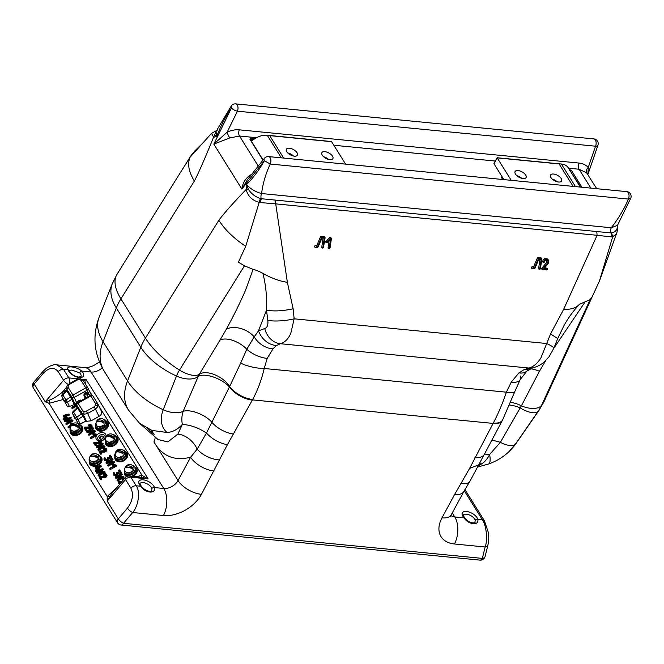 <?xml version="1.0" encoding="UTF-8"?>
<svg xmlns="http://www.w3.org/2000/svg" width="664" height="664" viewBox="0 0 664 664"><rect width="100%" height="100%" fill="white"/><g stroke="black" fill="none" stroke-linecap="round" stroke-linejoin="round"><path stroke-width="1" d="M141.357 486.38L141.357 486.38A1.926 0.921 136.1 0 0 140.768 486.239A8.673 4.241 -151.6 0 1 143.192 479.848A8.673 4.241 -151.6 0 1 154.413 487.567A1.926 1.527 165.3 0 0 151.865 488.596A6.748 3.303 28.4 0 0 143.133 482.595A6.748 3.303 28.4 0 0 139.905 483.633L141.357 486.38C146.611 492.456 152.645 491.8 151.658 490.281L151.865 488.596M69.073 370.363L71.861 370.08L79.605 372.811A6.748 3.303 -151.6 0 1 81 376.646A6.748 3.303 -151.6 0 1 81 376.654L78.734 377.052C74.459 376.413 71.264 374.313 69.147 370.753L69.147 370.753A1.926 1.527 165.3 0 0 68.085 369.765A8.673 4.241 28.4 0 0 79.306 377.484A8.673 4.241 28.4 0 0 81.73 371.101A1.926 0.921 136.1 0 0 79.63 372.77A1.926 0.921 136.1 0 0 79.605 372.811M563.653 309.349L550.556 333.959L557.719 338.54L564.367 324.804C568.517 317.998 570.102 315.043 578.701 305.025L579.34 304.311C576.36 307.938 571.131 309.615 563.653 309.349L597.085 235.297L275.726 203.865L287.363 282.324L293.131 308.777L294.152 318.811L290.757 333.469C288.068 339.229 284.599 342.649 280.341 343.72L276.365 345.604L273.004 348.816L267.21 358.352L264.206 368.487C261.566 379.825 257.732 390.15 252.685 399.462L227.378 444.747L201.441 494.34A19.264 9.42 -151.6 0 1 178.018 480.537A11.562 7.644 148 0 1 163.759 488.48A19.264 10.956 95.6 0 1 163.419 515.521L132.675 512.517C138.544 505.91 140.477 491.202 136.186 485.791L140.768 486.239C144.951 493.186 156.239 494.273 154.413 487.567L163.759 488.48L91.076 372.014L81.73 371.101C76.385 366.337 65.089 365.225 68.085 369.765L63.503 369.317L56.764 364.86C54.406 364.204 50.92 365.333 46.314 368.238L42.928 371.475A4.814 1.569 40.4 0 0 43.309 373.268C49.202 367.35 54.166 366.827 58.208 371.682A4.814 3.187 -32 0 1 63.503 369.317L68.857 377.899A4.814 3.187 148 0 0 63.57 380.264L45.243 401.82L49.07 403.33A4.814 1.884 93.1 0 0 49.584 400.06L45.243 401.82L34.146 384.041L43.309 373.268M62.989 393.802L62.25 392.333C57.129 396.325 52.904 398.898 49.584 400.06M85.507 384.738L86.179 379.592L83.49 380.895M475.2 520.227A1.926 1.527 -14.7 0 1 477.74 519.198A8.673 4.241 28.4 0 0 466.518 511.479A8.673 4.241 28.4 0 0 464.094 517.862A1.926 0.921 -43.9 0 1 464.692 518.003L463.231 515.264A6.748 3.303 -151.6 0 1 466.46 514.218A6.748 3.303 -151.6 0 1 475.2 520.227L474.984 521.912M464.692 518.003L464.692 518.003C470.095 524.427 475.988 523.107 474.992 521.904M452.25 512.94L454.757 516.949L464.094 517.862C468.261 524.801 479.557 525.921 477.74 519.198L482.321 519.646C486.33 525.033 487.882 540.081 485.152 546.995A4.814 2.988 13.9 0 0 487.916 545.094L485.094 556.49A4.814 2.988 13.9 0 1 482.33 558.391L485.152 546.995L454.417 543.99A19.264 10.956 95.6 0 0 454.757 516.949A11.562 7.644 -32 0 1 450.906 515.505M550.556 333.959L540.903 357.938C537.276 363.606 533.267 366.968 528.868 368.03L523.788 369.806L518.974 372.877L511.18 382.215L506.366 392.175C502.598 403.405 498.249 413.672 493.327 423.001L469.581 468.435L454.574 494.547A19.264 9.42 28.4 0 0 463.87 491.451L463.87 491.451A19.264 9.42 28.4 0 0 463.879 491.435L451.263 514.774A19.264 9.42 28.4 0 1 441.967 517.87A30.826 20.385 148 0 0 454.417 543.99M478.761 465.613L481.79 463.854C485.077 461.646 487.7 458.5 489.65 454.425L500.374 442.34L521.373 405.828A19.264 10.076 30.7 0 0 510.674 402.459M553.809 348.309L585.133 301.838L590.138 299.63L592.163 296.767L599.509 280.872L616.408 233.844C617.437 232.168 617.703 226.673 617.445 225.395L611.262 227.752C618.69 218.232 624.409 208.67 628.401 199.067L630.8 198.096A4.814 4.814 0 0 0 626.75 191.63A4.814 2.739 95.6 0 1 628.277 192.726A4.814 2.739 95.6 0 1 628.401 199.067L270.256 164.033C265.758 173.586 262.861 183.422 261.583 193.548L611.262 227.752A4.814 2.739 95.6 0 0 610.88 232.915L261.201 198.71A4.814 2.739 95.6 0 1 261.583 193.548C255.466 191.913 250.452 188.916 246.543 184.567L248.328 189.248C251.299 193.78 255.316 196.851 260.371 198.478L261.201 198.71A4.814 1.768 -66.3 0 1 260.031 202.545L258.885 202.263C251.971 200.279 247.73 196.005 246.17 189.439L246.17 189.439C232.607 203.632 223.502 213.908 218.846 220.274C224.822 229.644 233.778 238.326 245.713 246.311L260.371 198.478M530.237 368.777A19.264 9.952 30.2 0 1 539.425 371.292L521.373 405.828A19.331 10.226 24.7 0 0 541.492 405.496A62.615 33.134 24.7 0 0 544.148 401.346L599.484 280.913L612.664 236.865L616.408 233.844M478.097 466.925L488.662 463.962C490.198 463.198 490.53 460.019 489.65 454.425L484.463 454.085M488.662 463.962A37.682 24.917 148 0 0 489.866 463.53C497.079 460.849 503.478 456.857 509.056 451.553A37.682 24.917 148 0 0 515.389 444.191A19.331 7.918 34.7 0 1 500.374 442.34A19.264 8.59 25.7 0 0 491.667 440.489M590.138 299.63L541.492 405.496A37.682 24.917 -32 0 1 540.438 407.605A37.682 24.917 -32 0 1 538.106 411.398A19.331 7.918 34.7 0 1 520.186 407.912A19.264 8.167 24.5 0 0 509.637 405.023M539.425 371.292L545.775 360.502M596.811 231.836L597.085 235.297L611.876 236.957L612.664 236.865L611.602 232.832L610.88 232.915A4.814 3.361 -108.2 0 1 611.876 236.957M579.34 304.311L585.133 301.838M511.18 382.215A19.264 8.798 28.4 0 0 520.252 379.534L514.666 391.901A19.264 3.843 19.8 0 1 506.366 392.175L264.206 368.487A19.264 5.702 -168.3 0 1 240.667 363.1L246.809 349.239L254.188 336.831L258.47 330.913L264.728 328.522C267.277 327.692 268.306 324.953 267.808 320.305A19.264 4.341 174.1 0 0 294.152 318.811L546.721 343.512A19.264 1.967 21.9 0 1 553.876 348.135L549.111 356.668L544.364 361.83C543.227 362.818 539.815 366.055 532.677 367.839L526.834 371.118L520.252 379.534A19.264 8.798 28.4 0 0 520.601 376.023M264.728 328.522A19.264 15.919 -103.5 0 0 280.341 343.72L528.868 368.03A19.264 15.214 78.1 0 0 532.677 367.839M252.328 400.11A19.264 9.362 -151.3 0 1 229.453 386.971L240.667 363.1M214.049 471.025A19.264 9.42 -151.6 0 1 190.626 457.222L197.175 449.163L206.454 433.061L229.453 386.971A19.264 8.167 -155.5 0 0 213.451 377.019A19.264 8.167 -155.5 0 0 198.254 376.422L199.308 374.33A19.264 10.076 -149.3 0 1 214.621 374.687A19.264 10.076 -149.3 0 1 229.694 386.531A19.264 9.404 -152 0 0 252.685 399.462M158.049 439.526L167.876 441.917L177.877 434.123L182.351 424.362C190.941 425.084 198.976 427.981 206.454 433.061C212.397 439.319 219.369 443.212 227.378 444.747M267.21 358.352A19.264 9.321 -154 0 1 246.809 349.239A19.264 9.952 -149.8 0 0 220.074 340.051L199.308 374.33A19.331 8.632 -148.1 0 1 179.504 370.08A62.615 27.963 -148.1 0 1 145.424 338.092A57.801 38.221 148 0 0 143.557 341.304A57.801 38.221 148 0 0 140.801 347.206L127.554 380.928A62.615 35.067 -158.5 0 0 163.236 409.746A19.331 10.823 -158.5 0 0 183.164 411.315L198.254 376.422A19.331 10.823 -158.5 0 1 176.491 376.023L163.236 409.746A37.682 24.917 -32 0 0 166.979 432.496L151.84 430.388L139.548 423.283L151.84 430.388L166.979 432.496C172.607 432.156 177.728 429.442 182.351 424.362C181.471 420.005 181.745 415.656 183.164 411.315A19.264 8.59 -154.3 0 1 211.658 421.972A19.264 9.313 -151.1 0 0 233.662 434.04M220.074 340.051L226.299 329.253C236.11 311.499 244.203 293.621 245.995 289.023L253.075 269.36L244.476 265.816L238.384 262.164L245.713 246.311M273.004 348.816A19.264 14.11 -138.5 0 1 254.188 336.831A19.264 12.442 24.8 0 0 226.299 329.253M267.808 320.305L266.505 310.171C267.077 297.364 265.874 285.088 262.902 273.352C259.682 271.584 256.404 270.256 253.075 269.36M293.131 308.777C282.839 311.026 273.966 311.491 266.505 310.171L258.47 330.913C262.122 339.636 268.09 344.533 276.365 345.604M523.788 369.806L530.196 368.794M518.974 372.877A19.264 12.184 50.2 0 0 526.834 371.118M492.978 423.649A19.264 9.487 28.1 0 0 502.316 420.461L502.316 420.461A19.264 9.487 28.1 0 0 502.366 420.378M204.844 141.05L194.784 150.96L191.199 155.334L181.446 170.922L190.103 157.21L211.55 133.323L213.567 137.199C204.728 158.962 198.32 173.57 194.361 181.04C188.651 171.694 187.24 163.751 190.103 157.21M214.323 134.775L216.605 136.601L213.567 137.199L216.232 131.165M587.897 174.441L588.254 167.436C585.897 164.913 582.784 163.452 578.908 163.045L239.314 129.829C235.421 129.472 231.379 130.235 227.188 132.111L213.816 144.121L231.454 108.016C225.818 116.117 220.871 125.645 216.605 136.601L216.057 131.513L231.387 105.784L231.454 108.016A4.814 1.677 26 0 0 237.422 111.178L595.558 146.204A4.814 2.739 -84.4 0 0 595.384 140.013A4.814 2.739 -84.4 0 0 593.848 138.909L235.712 103.883A4.814 4.814 0 0 0 231.387 105.784M596.72 188.692L586.611 172.823L579.091 169.245L590.869 188.119M587.872 174.516L597.932 145.275A4.814 2.067 -161 0 1 595.558 146.204L588.254 167.436A4.814 3.32 -42.6 0 0 586.611 172.823M250.61 138.237L249.88 139.208A0.963 0.639 148 0 1 250.361 139.714L250.726 139.208A0.963 0.548 -84.4 0 0 250.61 138.237L254.876 138.651M503.876 179.612L493.916 163.643L497.112 157.733L511.214 180.326L497.203 157.883L494.008 163.8L503.876 179.612M569.621 169.967A0.963 0.548 -84.4 0 0 569.471 169.428L571.596 170.681A0.963 0.639 -32 0 0 570.642 171.038L569.587 170.399M523.058 178.55A6.258 3.063 28.4 0 0 526.079 177.537A6.258 3.063 28.4 0 0 524.195 173.354A6.258 3.063 28.4 0 0 518.086 170.573A6.258 3.063 28.4 0 0 515.065 171.586A6.258 3.063 28.4 0 0 516.949 175.769A6.258 3.063 28.4 0 0 523.058 178.55M558.548 182.019A6.258 3.063 28.4 0 0 561.57 181.006A6.258 3.063 28.4 0 0 559.677 176.823A6.258 3.063 28.4 0 0 553.568 174.051A6.258 3.063 28.4 0 0 550.547 175.055A6.258 3.063 28.4 0 0 552.44 179.238A6.258 3.063 28.4 0 0 558.548 182.019M575.481 186.617L561.379 164.016L497.112 157.733M561.379 164.016A15.894 10.508 -32 0 1 568.276 167.801L580.311 187.082M283.702 158.073L269.692 135.63L331.602 141.689L345.604 164.124L331.502 141.532L267.235 135.248A15.894 10.508 148 0 0 251.457 141.299M294.359 156.173A6.258 3.063 -151.6 0 1 288.259 153.401A6.258 3.063 -151.6 0 1 286.367 149.209A6.258 3.063 -151.6 0 1 289.388 148.205A6.258 3.063 -151.6 0 1 295.497 150.985A6.258 3.063 -151.6 0 1 297.381 155.168A6.258 3.063 -151.6 0 1 294.359 156.173M329.85 159.65A6.258 3.063 -151.6 0 1 323.741 156.87A6.258 3.063 -151.6 0 1 321.857 152.687A6.258 3.063 -151.6 0 1 324.879 151.674A6.258 3.063 -151.6 0 1 330.987 154.455A6.258 3.063 -151.6 0 1 332.871 158.638A6.258 3.063 -151.6 0 1 329.85 159.65M251.067 140.677L252.038 140.768M617.437 225.353C617.603 229.611 615.652 232.101 611.602 232.832M248.328 189.248L246.17 189.439L246.543 184.567C253.366 177.72 259.309 169.776 264.355 160.738A4.814 2.581 -141.5 0 1 264.372 158.397L247.415 179.72L241.854 189.049C242.858 182.027 246.352 177.006 252.345 173.993M626.75 191.63L268.613 156.596A4.814 2.739 95.6 0 1 270.14 157.692A4.814 2.739 95.6 0 1 270.256 164.033L264.355 160.738L241.854 189.049L213.816 144.121L229.844 137.929L239.496 136.029L256.52 137.689M235.712 103.883A4.814 2.739 -84.4 0 1 237.239 104.978A4.814 2.739 -84.4 0 1 237.422 111.178L227.188 132.111A4.814 1.262 -114.5 0 0 229.844 137.929M135.788 476.744L142.071 475.374L148.155 478.902L130.833 477.209A4.814 3.187 148 0 0 125.546 479.574A4.814 1.569 -139.6 0 1 125.164 477.781L111.494 493.858L107.219 501.121L118.308 518.899A4.814 3.187 -32 0 0 117.661 519.846A4.814 3.187 148 0 0 117.52 522.775A4.814 4.814 0 0 0 121.13 525.025A4.814 2.739 -84.4 0 0 123.512 523.298L132.675 512.517A4.814 1.569 -139.6 0 1 127.471 508.126L118.308 518.899A4.814 1.569 -139.6 0 0 123.512 523.298L482.33 558.391A4.814 2.739 -84.4 0 1 479.947 560.117A4.814 4.814 0 0 0 485.094 556.49M81.763 379.161L86.179 379.592L148.155 478.902L141.93 477.341L129.306 476.105A4.814 2.739 -84.4 0 1 130.833 477.209L136.186 485.791A4.814 3.187 -32 0 0 130.899 488.156L125.546 479.574L107.219 501.121L107.219 496.506A4.814 2.291 -153 0 0 109.651 496.298M99.243 406.741L142.071 475.374A4.814 1.618 -91.8 0 1 141.058 477.258M99.907 471.589L102.97 469.88A0.681 0.506 -25.5 0 0 102.771 468.909M98.147 475.349A0.681 0.506 -25.5 0 0 99.019 475.872L104.729 472.693A0.681 0.506 -25.5 0 0 104.563 471.722L104.53 471.722M96.529 472.345A0.681 0.506 -25.5 0 0 96.886 473.166L101.31 472.951M71.612 424.645L68.292 426.495L68.068 427.433A0.681 0.506 -25.5 0 0 68.99 427.749L70.55 426.886M70.625 423.574A0.681 0.506 -25.5 0 0 70.865 424.396L71.737 424.503M65.528 417.299L65.022 416.486L68.757 415.457A0.681 0.506 -25.5 0 0 68.757 414.402M63.279 419.067A0.681 0.506 -25.5 0 0 64.018 419.781L67.031 418.104A0.681 0.506 -25.5 0 0 66.832 417.133M63.545 415.979A0.681 0.506 -25.5 0 0 63.462 416.544L64.342 417.955M118.856 476.561L121.927 474.851A0.681 0.506 -25.5 0 0 121.728 473.88M123.521 476.694L123.487 476.694A0.681 0.506 -25.5 0 1 123.678 477.665L117.976 480.844A0.681 0.506 -25.5 0 1 117.105 480.321M115.486 477.316A0.681 0.506 -25.5 0 0 115.843 478.138L120.267 477.922M109.875 468.377L115.926 465.472L115.909 464.916L112.739 464.543L112.482 465.157L114.814 465.431L110.091 468.062L109.867 469A0.681 0.506 -25.5 0 0 110.788 469.315L116.325 466.236A0.681 0.506 -25.5 0 0 116.283 465.265L116.134 465.248M112.241 464.916L112.233 465.547A0.681 0.506 -25.5 0 0 112.656 465.962L113.644 466.086M109.518 455.554A0.681 0.506 -25.5 0 0 109.435 456.118L109.933 456.915M104.016 458.666A2.208 1.652 -25.5 0 0 104.206 459.363A2.208 1.652 -25.5 0 0 106.688 459.853A2.208 1.652 -25.5 0 0 108.24 457.72L111.27 456.915L110.083 455.023L109.419 455.396L110.34 456.874L107.419 457.645A1.444 1.079 154.5 0 1 106.057 459.43A1.444 1.079 154.5 0 1 104.912 458.002L104.256 457.845A2.208 1.652 -25.5 0 0 104.016 458.666L104.007 459.297A2.507 1.876 -25.5 0 0 104.223 460.086A2.507 1.876 -25.5 0 0 106.879 460.7A2.507 1.876 -25.5 0 0 108.805 458.492L111.154 458.218A0.681 0.506 -25.5 0 0 111.801 457.347L110.622 455.454A0.681 0.506 -25.5 0 0 110.224 455.238M105.377 459.372A1.145 0.855 154.5 0 1 105.435 458.633A0.681 0.506 -25.5 0 0 104.929 457.961M107.493 457.853A0.681 0.506 -25.5 0 0 107.435 458.351A1.145 0.855 154.5 0 1 107.452 458.392M99.766 445.976L102.837 444.266A0.681 0.506 -25.5 0 0 102.638 443.286M104.431 446.1L104.397 446.1A0.681 0.506 -25.5 0 1 104.588 447.079L98.886 450.258A0.681 0.506 -25.5 0 1 98.015 449.736M96.396 446.723A0.681 0.506 -25.5 0 0 96.753 447.553L101.177 447.337M84.453 427.716A0.681 0.506 -25.5 0 0 84.37 428.272L85.664 430.355A0.681 0.506 -25.5 0 0 86.851 429.691L86.096 428.479L89.416 428.446A2.316 1.726 -25.5 0 0 91.79 427.184A2.316 1.726 -25.5 0 0 91.599 425.126L91.101 424.736A2.017 1.511 -25.5 0 0 88.818 424.736L89.515 425.989A0.954 0.714 154.5 0 1 90.736 426.155M88.644 425.475A0.681 0.506 -25.5 0 0 89.515 425.989M84.004 416.046A0.963 0.714 155.2 0 0 83.191 416.087L81.365 414.104A0.963 0.631 148.1 0 0 81.747 413.199L84.004 416.046L86.445 421.325L85.631 421.366L83.191 416.087L78.186 419.366A1.926 1.428 156 0 1 75.945 418.959L72.749 413.83L74.683 418.195L73.09 414.56L75.505 418.262L77.92 423.383L75.945 418.959A1.926 1.278 148 0 1 76.7 417.15L80.153 423.781L79.082 423.989M76.792 407.057A5.295 3.959 -25.5 0 0 76.908 407.928M71.986 407.613A0.681 0.506 -25.5 0 0 72.716 408.327L76.327 406.318L77.182 407.679M74.169 404.534A0.681 0.506 -25.5 0 0 74.592 404.974L75.563 405.09L74.966 403.928L73.878 403.729L71.845 399.338L67.471 402.201L69.438 406.617L74.21 404.509L73.936 403.919A0.963 0.714 155.2 0 1 75.057 404.119L77.24 407.621L77.53 406.775A0.963 0.938 -12.3 0 0 77.431 406.517L81.747 413.199L84.12 414.245L87.656 413.489L91.051 420.835L86.445 421.325M71.43 398.3L72.119 397.919M97.052 428.637A5.777 4.324 -25.5 0 0 104.173 429.625A5.777 4.324 -25.5 0 0 107.311 423.341L106.763 422.188A5.777 4.324 -25.5 0 0 106.589 421.872A5.777 4.324 -25.5 0 1 106.763 422.188L107.311 423.341A5.777 4.324 -25.5 0 1 104.173 429.625A5.777 4.324 -25.5 0 1 97.052 428.637A5.777 4.324 -25.5 0 1 96.878 428.321A5.777 4.324 -25.5 0 0 97.052 428.637M106.622 443.967A5.777 4.324 -25.5 0 0 113.743 444.946A5.777 4.324 -25.5 0 0 116.881 438.672L116.325 437.518A5.777 4.324 -25.5 0 0 116.15 437.194A5.777 4.324 -25.5 0 1 116.325 437.518L116.881 438.672A5.777 4.324 -25.5 0 1 113.743 444.946A5.777 4.324 -25.5 0 1 106.622 443.967A5.777 4.324 -25.5 0 1 106.439 443.643A5.777 4.324 -25.5 0 0 106.622 443.967M116.183 459.289A5.777 4.324 -25.5 0 0 123.305 460.276A5.777 4.324 -25.5 0 0 126.442 453.993L125.894 452.84A5.777 4.324 -25.5 0 0 125.712 452.516A5.777 4.324 -25.5 0 1 125.894 452.84L126.442 453.993A5.777 4.324 -25.5 0 1 123.305 460.276A5.777 4.324 -25.5 0 1 116.183 459.289A5.777 4.324 -25.5 0 1 116.009 458.965A5.777 4.324 -25.5 0 0 116.183 459.289M124.799 468.709A5.777 4.324 -25.5 0 0 124.583 472.212L125.023 473.141A5.777 4.324 -25.5 0 0 132.534 474.328A5.777 4.324 -25.5 0 0 135.456 468.161A5.777 4.324 -25.5 0 1 132.319 474.445A5.777 4.324 -25.5 0 1 125.197 473.457A5.777 4.324 -25.5 0 1 125.023 473.141L125.571 474.295A5.777 4.324 -25.5 0 0 125.745 474.611A5.777 4.324 -25.5 0 0 127.862 476.179A5.777 4.324 -25.5 0 1 125.745 474.611A5.777 4.324 -25.5 0 1 125.43 473.955M135.282 467.846A5.777 4.324 -25.5 0 1 135.456 468.161L136.004 469.324A5.777 4.324 -25.5 0 1 131.007 476.271A5.777 4.324 -25.5 0 0 135.829 469M71.455 432.986A5.777 4.324 -25.5 0 0 78.576 433.974A5.777 4.324 -25.5 0 0 81.713 427.691L81.166 426.537A5.777 4.324 -25.5 0 0 80.991 426.213A5.777 4.324 -25.5 0 1 81.166 426.537L81.713 427.691A5.777 4.324 -25.5 0 1 78.576 433.974A5.777 4.324 -25.5 0 1 71.455 432.986A5.777 4.324 -25.5 0 1 71.28 432.662A5.777 4.324 -25.5 0 0 71.455 432.986M90.586 463.638A5.777 4.324 -25.5 0 0 97.708 464.617A5.777 4.324 -25.5 0 0 100.845 458.343L100.297 457.189A5.777 4.324 -25.5 0 0 100.123 456.865A5.777 4.324 -25.5 0 1 100.297 457.189L100.845 458.343A5.777 4.324 -25.5 0 1 97.708 464.617A5.777 4.324 -25.5 0 1 90.586 463.638A5.777 4.324 -25.5 0 1 90.412 463.314A5.777 4.324 -25.5 0 0 90.586 463.638M81.315 423.267A0.681 0.506 -25.5 0 0 82.377 422.802M90.279 430.77L93.35 429.06A0.681 0.506 -25.5 0 0 93.582 428.197L92.653 427.807L86.942 430.986L87.034 431.534L93.309 431.226L88.519 434.231L94.711 431.11L94.62 430.554L88.345 430.861L93.085 427.807M88.528 434.53A0.681 0.506 -25.5 0 0 89.399 435.053L95.101 431.874A0.681 0.506 -25.5 0 0 94.944 430.903L94.91 430.903M86.727 431.293L86.727 431.924A0.681 0.506 -25.5 0 0 87.266 432.347L91.69 432.131M93.848 443.062A0.681 0.506 -25.5 0 0 93.856 443.477L95.159 445.552A0.681 0.506 -25.5 0 0 96.338 444.897L95.583 443.676L98.911 443.652A2.316 1.726 -25.5 0 0 101.044 442.68A2.316 1.726 -25.5 0 0 101.468 440.805A5.295 3.959 -25.5 0 0 105.617 434.198A5.295 3.959 -25.5 0 0 97.359 434.563A0.681 0.506 -25.5 0 0 97.002 434.372L96.761 434.339M100.214 441.336A0.954 0.714 154.5 0 1 100.222 441.361A0.954 0.714 154.5 0 0 99.002 441.195A0.681 0.506 -25.5 0 1 98.114 440.713L98.089 440.224L98.612 440.431A1.245 0.93 154.5 0 1 98.728 440.365L100.015 440.423A1.245 0.93 154.5 0 1 98.853 442.224L93.807 442.639L95.135 444.839L95.807 444.465L94.819 442.871L98.695 442.838A2.017 1.511 -25.5 0 0 100.588 441.958A2.017 1.511 -25.5 0 0 100.895 440.29L101.468 440.805M90.586 437.476L96.529 434.638A5.295 3.959 154.5 0 1 96.861 434.223L93.458 433.65L93.201 434.256L95.533 434.538L90.802 437.169L90.586 438.107A0.681 0.506 -25.5 0 0 91.507 438.423L96.537 435.617A5.295 3.959 -25.5 0 0 96.371 439.344A5.295 3.959 -25.5 0 0 98.081 440.697M92.96 434.024L92.952 434.646A0.681 0.506 -25.5 0 0 93.375 435.069L94.363 435.186M99.218 451.371A0.681 0.506 -25.5 0 0 99.135 451.935L100.438 454.018A0.681 0.506 -25.5 0 0 101.617 453.354L100.862 452.142L104.19 452.109A2.316 1.726 -25.5 0 0 106.555 450.848A2.316 1.726 -25.5 0 0 106.364 448.789L105.866 448.399A2.017 1.511 -25.5 0 0 103.584 448.399L103.891 448.889A1.245 0.93 154.5 0 1 105.584 449.47A1.245 0.93 154.5 0 1 104.132 450.682L99.085 451.097L100.413 453.296L101.086 452.923L100.098 451.329L103.974 451.296A2.017 1.511 -25.5 0 0 106.041 450.192A2.017 1.511 -25.5 0 0 105.866 448.399M103.41 449.138A0.681 0.506 -25.5 0 0 104.281 449.652A0.954 0.714 154.5 0 1 105.501 449.819M109.56 461.663L112.631 459.953A0.681 0.506 -25.5 0 0 112.863 459.09L111.934 458.699L106.223 461.878L106.315 462.434L112.59 462.127L107.983 464.692L108.29 465.182L113.992 462.003L114.382 462.766A0.681 0.506 -25.5 0 0 114.225 461.795L114.191 461.795M107.809 465.431A0.681 0.506 -25.5 0 0 108.68 465.945L114.382 462.766M106.19 462.418A0.681 0.506 -25.5 0 0 106.547 463.248L110.971 463.032M118.723 470.593A0.681 0.506 -25.5 0 0 118.731 471.008L119.23 471.814M113.312 473.565A2.208 1.652 -25.5 0 0 113.502 474.262A2.208 1.652 -25.5 0 0 115.992 474.752A2.208 1.652 -25.5 0 0 117.536 472.61L120.566 471.814L119.329 469.855L118.682 470.17L119.636 471.764L116.715 472.536A1.444 1.079 154.5 0 1 115.353 474.328A1.444 1.079 154.5 0 1 114.208 472.892L113.552 472.735A2.208 1.652 -25.5 0 0 113.312 473.565L113.303 474.196A2.507 1.876 -25.5 0 0 113.519 474.984A2.507 1.876 -25.5 0 0 116.175 475.598A2.507 1.876 -25.5 0 0 118.101 473.382L120.45 473.117A0.681 0.506 -25.5 0 0 121.097 472.245L119.918 470.353A0.681 0.506 -25.5 0 0 119.711 470.178M114.673 474.27A1.145 0.855 154.5 0 1 114.731 473.532A0.681 0.506 -25.5 0 0 114.225 472.851M116.731 473.249A1.145 0.855 154.5 0 1 116.748 473.283A0.681 0.506 -25.5 0 1 116.789 472.751M120.375 483.409L119.952 482.728L120.964 482.72M118.217 482.106A0.681 0.506 -25.5 0 0 118.225 482.529L119.454 484.496M122.5 479.723A0.681 0.506 -25.5 0 0 122.981 480.354M67.77 420.096L70.832 418.386A0.681 0.506 -25.5 0 0 70.641 417.415M66.01 423.864A0.681 0.506 -25.5 0 0 66.89 424.379L72.592 421.2A0.681 0.506 -25.5 0 0 72.426 420.229L72.393 420.229M64.217 420.619L70.799 420.561L66.192 423.126L66.491 423.615L72.202 420.436L72.11 419.889L65.836 420.188L70.442 417.623L70.135 417.133L64.433 420.312L64.209 421.25A0.681 0.506 -25.5 0 0 64.748 421.673L69.18 421.457M97.666 468.792L97.16 467.971L100.895 466.95A0.681 0.506 -25.5 0 0 100.895 465.896M95.417 470.56A0.681 0.506 -25.5 0 0 96.155 471.274L99.168 469.597A0.681 0.506 -25.5 0 0 98.969 468.618M95.591 467.614A0.681 0.506 -25.5 0 0 95.599 468.037L96.479 469.448M99.26 477.134A0.681 0.506 -25.5 0 0 99.276 477.557L100.571 479.632A0.681 0.506 -25.5 0 0 101.758 478.968L100.994 477.756L104.323 477.731A2.316 1.726 -25.5 0 0 106.688 476.461A2.316 1.726 -25.5 0 0 106.497 474.403L106.008 474.013A2.017 1.511 -25.5 0 0 103.717 474.013L104.414 475.275A0.954 0.714 154.5 0 1 105.642 475.432M103.684 474.552A0.681 0.506 -25.5 0 0 104.414 475.275M104.331 471.93L104.24 471.374L97.973 471.681L102.58 469.116L102.273 468.626L96.57 471.805L96.662 472.353L102.937 472.046L98.322 474.619L98.629 475.109L104.331 471.93L104.729 472.693M123.288 476.901L123.197 476.345L116.922 476.652L121.537 474.088L121.23 473.598L115.528 476.777L115.619 477.325L121.885 477.018L117.279 479.591L117.586 480.08L123.288 476.901L123.678 477.665M108.24 457.72L108.805 458.492M104.198 446.316L104.107 445.76L97.832 446.067L102.447 443.502L102.14 443.012L96.429 446.183L96.521 446.739L102.795 446.432L98.189 448.997L98.496 449.486L104.198 446.316L104.588 447.079M96.106 422.736A5.777 4.324 -25.5 0 0 95.89 426.238L96.33 427.168A5.777 4.324 -25.5 0 0 103.841 428.355A5.777 4.324 -25.5 0 0 106.763 422.188A5.777 4.324 -25.5 0 1 103.625 428.471A5.777 4.324 -25.5 0 1 96.504 427.483A5.777 4.324 -25.5 0 1 96.33 427.168L96.878 428.321L96.33 427.168A5.777 4.324 -25.5 0 0 96.504 427.483A5.777 4.324 -25.5 0 0 103.625 428.471A5.777 4.324 -25.5 0 0 106.763 422.188L106.323 421.267A5.777 4.324 -25.5 0 0 103.46 419.233M105.676 438.057A5.777 4.324 -25.5 0 0 105.451 441.568L105.891 442.49A5.777 4.324 -25.5 0 0 113.403 443.676A5.777 4.324 -25.5 0 0 116.325 437.518A5.777 4.324 -25.5 0 1 113.187 443.793A5.777 4.324 -25.5 0 1 106.066 442.813A5.777 4.324 -25.5 0 1 105.891 442.49L106.439 443.643L105.891 442.49A5.777 4.324 -25.5 0 0 106.066 442.813A5.777 4.324 -25.5 0 0 113.187 443.793A5.777 4.324 -25.5 0 0 116.325 437.518L115.885 436.588A5.777 4.324 -25.5 0 0 113.029 434.555M115.237 453.387A5.777 4.324 -25.5 0 0 115.013 456.89L115.453 457.811A5.777 4.324 -25.5 0 0 122.973 459.007A5.777 4.324 -25.5 0 0 125.894 452.84A5.777 4.324 -25.5 0 1 122.757 459.123A5.777 4.324 -25.5 0 1 115.636 458.135A5.777 4.324 -25.5 0 1 115.453 457.811L116.009 458.965L115.453 457.811A5.777 4.324 -25.5 0 0 115.636 458.135A5.777 4.324 -25.5 0 0 122.757 459.123A5.777 4.324 -25.5 0 0 125.894 452.84L125.454 451.918A5.777 4.324 -25.5 0 0 122.591 449.885M70.517 427.085A5.777 4.324 -25.5 0 0 70.293 430.587L70.733 431.509A5.777 4.324 -25.5 0 0 70.907 431.832A5.777 4.324 -25.5 0 1 70.733 431.509L71.28 432.662L70.733 431.509A5.777 4.324 -25.5 0 0 70.907 431.832A5.777 4.324 -25.5 0 0 78.028 432.82A5.777 4.324 -25.5 0 0 81.166 426.537L80.726 425.616A5.777 4.324 -25.5 0 0 80.551 425.292A5.777 4.324 -25.5 0 0 77.862 423.574M89.64 457.728A5.777 4.324 -25.5 0 0 89.424 461.239L89.864 462.161A5.777 4.324 -25.5 0 0 90.038 462.484A5.777 4.324 -25.5 0 1 89.864 462.161L90.412 463.314L89.864 462.161A5.777 4.324 -25.5 0 0 90.038 462.484A5.777 4.324 -25.5 0 0 97.16 463.464A5.777 4.324 -25.5 0 0 100.297 457.189L99.857 456.259A5.777 4.324 -25.5 0 0 99.683 455.944A5.777 4.324 -25.5 0 0 96.994 454.226M98.048 439.51A3.851 2.88 -25.5 0 0 99.932 440.664A3.851 2.88 154.5 0 1 98.048 439.51A3.851 2.88 154.5 0 1 99.882 435.186A3.851 2.88 154.5 0 1 104.771 435.767A3.851 2.88 -25.5 0 0 99.882 435.186A3.851 2.88 -25.5 0 0 98.048 439.51M101.31 440.664A3.851 2.88 -25.5 0 0 104.771 435.767A3.851 2.88 154.5 0 1 101.31 440.664M117.536 472.61L118.101 473.382M124.375 478.711A2.017 1.511 -25.5 0 0 122.674 478.985L122.981 479.474A1.245 0.93 154.5 0 1 123.886 479.284M104.024 474.503A1.245 0.93 154.5 0 1 105.717 475.084A1.245 0.93 154.5 0 1 104.265 476.304L99.218 476.71L100.571 479.632M100.555 478.91L101.227 478.536L100.231 476.951L104.107 476.918A2.017 1.511 -25.5 0 0 106.174 475.814A2.017 1.511 -25.5 0 0 106.008 474.013M100.231 476.951L100.994 477.756M98.778 468.825L98.471 468.336L97.475 468.9L96.463 467.282L100.588 466.153L100.505 465.572L95.873 466.834L95.583 467.315L96.803 469.274L95.458 470.021L95.757 470.51L98.778 468.825L99.168 469.597M95.757 470.51L96.155 471.274M72.202 420.436L72.592 421.2M70.442 417.623L70.832 418.386M122.193 481.284L118.175 481.682L119.52 484.421M120.209 483.608L119.188 481.923L121.661 481.898M119.188 481.923L119.952 482.728M120.201 472.303L120.45 473.117M113.992 462.003L113.901 461.455L107.626 461.762L112.365 458.699M106.315 462.434L106.547 463.248M99.119 451.213L99.135 451.935M100.098 451.329L100.862 452.142M93.201 434.256L93.375 435.069M96.529 434.638L96.537 435.617A5.295 3.959 -25.5 0 1 97.359 434.563M94.819 442.871L95.583 443.676M100.015 440.423A5.295 3.959 -25.5 0 0 100.895 440.29M95.135 444.839L95.159 445.552M98.081 440.879L98.089 440.249A5.295 3.959 -25.5 0 0 98.728 440.365M103.086 436.696A1.926 1.444 -25.5 0 0 100.646 436.414A1.926 1.444 -25.5 0 0 99.725 438.572A1.926 1.444 -25.5 0 0 102.173 438.862A1.926 1.444 -25.5 0 0 103.086 436.696M94.711 431.11L95.101 431.874M71.04 397.537L71.704 397.172M75.638 405.057L72.019 407.073L72.326 407.563L75.945 405.546M76.675 403.787L76.26 403.737M74.185 403.845L75.132 404.243M72.326 407.563L72.716 408.327M89.125 425.226A1.245 0.93 154.5 0 1 90.81 425.699A1.245 0.93 154.5 0 1 89.366 427.018L84.768 427.06L84.353 427.558L85.648 429.633L86.32 429.259L85.332 427.666L89.208 427.641A2.017 1.511 -25.5 0 0 91.267 426.529A2.017 1.511 -25.5 0 0 91.101 424.736M84.353 427.558L84.37 428.272M89.208 427.641L89.416 428.446M86.32 429.259L86.851 429.691M96.521 446.739L96.753 447.553M102.447 443.502L102.837 444.266M110.083 455.023L110.622 455.454M111.27 456.915L111.801 457.347M112.482 465.157L112.656 465.962M115.926 465.472L116.325 466.236M115.619 477.325L115.843 478.138M121.537 474.088L121.927 474.851M66.641 417.341L66.334 416.851L65.338 417.407L64.325 415.788L68.45 414.66L68.375 414.079L63.744 415.349L63.445 415.822L64.665 417.781L63.321 418.527L63.628 419.017L66.641 417.341L67.031 418.104M63.628 419.017L64.018 419.781M63.445 415.822L63.462 416.544M73.48 423.275L70.948 422.976L70.683 423.591L72.525 423.806M68.077 426.811L70.948 425.682M96.662 472.353L96.886 473.166M102.58 469.116L102.97 469.88M190.626 457.222C174.341 461.289 162.099 456.193 153.915 441.925L178.018 480.537L190.626 457.222M139.54 423.283L158.447 439.875M275.452 200.395L275.726 203.865L260.031 202.545M287.338 282.324C279.411 281.121 271.269 278.125 262.902 273.352M541.857 258.553L538.438 258.479L534.611 267.501L533.126 267.351L532.984 268.306L535.018 268.173L538.927 258.968L541.152 259.184L539.824 268.488L540.28 268.995L541.982 258.977L541.301 258.014A0.921 0.755 103.4 0 0 540.911 257.831L538.122 257.557A0.921 0.755 103.4 0 0 537.309 258.113L533.607 266.845L532.379 266.721A0.921 0.755 103.4 0 0 532.121 268.546L533.731 268.704A0.921 0.755 103.4 0 0 534.354 268.439M538.794 259.284L539.923 259.392L538.653 268.264A0.921 0.755 103.4 0 0 539.541 269.219L540.28 268.995M324.995 237.338L321.575 237.264L317.749 246.286L316.255 246.136L316.122 247.091L318.156 246.958L322.065 237.753L324.289 237.969L322.953 247.274L323.418 247.78L325.119 237.762L324.43 236.799A0.921 0.755 103.4 0 0 324.049 236.616L321.26 236.343A0.921 0.755 103.4 0 0 320.446 236.907L316.745 245.63L315.516 245.506A0.921 0.755 103.4 0 0 315.251 247.34L316.861 247.498A0.921 0.755 103.4 0 0 317.492 247.224M321.924 238.069L323.061 238.177L321.791 247.049A0.921 0.755 103.4 0 0 322.671 248.012L323.418 247.78M329.087 240.766L328.099 247.664A0.921 0.755 103.4 0 0 328.987 248.626L330.058 247.971L331.427 238.376L330.796 237.978L327.028 241.547L327.493 242.277L330.473 239.455L329.261 247.896L329.726 248.394M330.979 237.87A0.921 0.755 103.4 0 0 329.784 237.446L326.007 241.015A0.921 0.755 103.4 0 0 326.58 242.601L327.327 242.368M547.584 268.837L544.173 268.43L547.999 263.791A2.93 2.399 103.4 0 0 547.974 259.533A2.93 2.399 103.4 0 0 545.542 259.201A2.93 2.399 103.4 0 0 543.941 261.616L544.264 262.131L544.729 261.691A1.967 1.61 -76.6 0 1 547.9 261.135A1.967 1.61 -76.6 0 1 547.451 263.151L543.036 268.513L543.235 269.31L547.244 269.7L547.584 268.837L547.028 268.298A0.921 0.755 103.4 0 0 546.638 268.115L544.596 267.916M545.675 260.155A1.519 1.245 -76.6 0 1 546.397 262.67L541.982 268.024A0.921 0.755 103.4 0 0 542.372 269.551L546.381 269.941A0.921 0.755 103.4 0 0 546.854 269.808M547.974 259.533L547.418 258.993A3.37 2.764 103.4 0 0 544.621 258.611A3.37 2.764 103.4 0 0 542.77 261.392A0.921 0.755 103.4 0 0 543.874 262.247M330.796 237.978L329.784 237.446M317.732 247.249L316.861 247.498M317.749 246.286L316.745 245.63M324.289 237.969L323.061 238.177M534.595 268.463L533.731 268.704M534.611 267.501L533.607 266.845M541.152 259.184L539.923 259.392M515.447 174.059A6.258 3.063 -151.6 0 1 515.065 171.586A6.258 3.063 -151.6 0 1 520.02 170.997A6.258 3.063 -151.6 0 1 525.697 175.064A6.258 3.063 -151.6 0 1 526.079 177.537A6.258 3.063 -151.6 0 1 521.124 178.126A6.258 3.063 -151.6 0 1 515.447 174.059M550.929 177.529A6.258 3.063 -151.6 0 1 550.547 175.055A6.258 3.063 -151.6 0 1 555.511 174.474A6.258 3.063 -151.6 0 1 561.188 178.533A6.258 3.063 -151.6 0 1 561.57 181.006A6.258 3.063 -151.6 0 1 556.606 181.596A6.258 3.063 -151.6 0 1 550.929 177.529M573.115 186.385L559.113 163.942L497.203 157.883M332.49 156.165A6.258 3.063 28.4 0 0 326.812 152.097A6.258 3.063 28.4 0 0 321.857 152.687A6.258 3.063 28.4 0 0 322.239 155.16A6.258 3.063 28.4 0 0 327.916 159.227A6.258 3.063 28.4 0 0 332.871 158.638A6.258 3.063 28.4 0 0 332.49 156.165M296.999 152.695A6.258 3.063 28.4 0 0 291.33 148.628A6.258 3.063 28.4 0 0 286.367 149.209A6.258 3.063 28.4 0 0 286.748 151.691A6.258 3.063 28.4 0 0 292.426 155.749A6.258 3.063 28.4 0 0 297.381 155.168A6.258 3.063 28.4 0 0 296.999 152.695M502.615 177.595L501.436 177.479L502.698 179.496M287.811 152.986A5.876 2.872 -151.6 0 1 293.447 156.032M323.924 157.019A5.876 2.872 -151.6 0 1 328.107 159.285M328.506 159.401A6.217 3.038 28.4 0 0 323.609 156.754M517.131 175.918A5.876 2.872 -151.6 0 1 521.315 178.184M521.713 178.301A6.217 3.038 28.4 0 0 516.816 175.653M552.622 179.396A5.876 2.872 -151.6 0 1 556.805 181.654M557.204 181.77A6.217 3.038 28.4 0 0 552.307 179.122M103.219 436.63A2.075 1.552 154.5 0 1 102.231 438.954A2.075 1.552 154.5 0 1 99.6 438.638A2.075 1.552 154.5 0 1 100.588 436.314A2.075 1.552 154.5 0 1 103.219 436.63M102.895 438.257A1.585 1.187 -25.5 0 0 100.978 436.879A1.585 1.187 -25.5 0 0 100.953 439.178M95.765 425.948A6.74 5.046 -25.5 0 0 96.214 429.11A6.74 5.046 -25.5 0 0 104.771 430.123A6.74 5.046 -25.5 0 0 107.975 422.553A6.74 5.046 -25.5 0 0 106.174 420.993M105.327 441.278A6.74 5.046 -25.5 0 0 105.775 444.432A6.74 5.046 -25.5 0 0 114.341 445.444A6.74 5.046 -25.5 0 0 117.545 437.883A6.74 5.046 -25.5 0 0 115.735 436.314M114.897 456.6A6.74 5.046 -25.5 0 0 115.345 459.762A6.74 5.046 -25.5 0 0 123.902 460.774A6.74 5.046 -25.5 0 0 127.106 453.205A6.74 5.046 -25.5 0 0 125.305 451.636M132.775 476.445A6.74 5.046 -25.5 0 0 136.875 468.909A6.74 5.046 -25.5 0 0 136.668 468.527A6.74 5.046 -25.5 0 0 134.867 466.966M124.458 471.921A6.74 5.046 -25.5 0 0 124.699 474.71A6.74 5.046 -25.5 0 0 124.907 475.084A6.74 5.046 -25.5 0 0 126.641 476.611M70.168 430.297A6.74 5.046 -25.5 0 0 70.616 433.451A6.74 5.046 -25.5 0 0 79.174 434.472A6.74 5.046 -25.5 0 0 82.377 426.902A6.74 5.046 -25.5 0 0 80.576 425.334M70.907 431.832A5.777 4.324 -25.5 0 0 78.028 432.82A5.777 4.324 -25.5 0 0 81.166 426.537A5.777 4.324 -25.5 0 1 78.028 432.82A5.777 4.324 -25.5 0 1 70.907 431.832M89.3 460.94A6.74 5.046 -25.5 0 0 89.748 464.103A6.74 5.046 -25.5 0 0 98.305 465.115A6.74 5.046 -25.5 0 0 101.509 457.554A6.74 5.046 -25.5 0 0 99.708 455.985M90.038 462.484A5.777 4.324 -25.5 0 0 97.16 463.464A5.777 4.324 -25.5 0 0 100.297 457.189A5.777 4.324 -25.5 0 1 97.16 463.464A5.777 4.324 -25.5 0 1 90.038 462.484M104.256 421.715A4.225 3.162 154.5 0 1 104.049 422.412A4.225 3.162 154.5 0 1 103.675 423.092A4.839 2.457 22.9 0 0 96.247 422.213A4.225 3.162 154.5 0 1 96.463 421.515A4.225 3.162 154.5 0 1 96.504 421.416A4.914 4.914 0 0 0 96.131 424.321A4.839 3.619 -25.5 0 0 100.214 426.794A4.839 3.619 -25.5 0 0 105.061 423.458A4.839 3.619 -25.5 0 0 104.68 420.246A4.914 4.914 0 0 0 96.936 420.661A4.839 2.457 -157.1 0 0 96.828 420.835L104.256 421.715A4.839 2.457 -157.1 0 0 96.936 420.661M96.504 421.416A4.225 3.162 154.5 0 1 96.828 420.835M113.818 437.045A4.225 3.162 154.5 0 1 113.61 437.742A4.225 3.162 154.5 0 1 113.237 438.414A4.839 2.457 22.9 0 0 105.817 437.534A4.225 3.162 154.5 0 1 106.024 436.837A4.225 3.162 154.5 0 1 106.066 436.738A4.914 4.914 0 0 0 105.692 439.651A4.839 3.619 -25.5 0 0 109.776 442.116A4.839 3.619 -25.5 0 0 114.623 438.788A4.839 3.619 -25.5 0 0 114.241 435.576A4.914 4.914 0 0 0 106.497 435.991A4.839 2.457 -157.1 0 0 106.398 436.165L113.818 437.045A4.839 2.457 -157.1 0 0 106.497 435.991M106.066 436.738A4.225 3.162 154.5 0 1 106.398 436.165M123.388 452.367A4.225 3.162 154.5 0 1 123.172 453.064A4.225 3.162 154.5 0 1 122.807 453.744A4.839 2.457 22.9 0 0 115.378 452.865A4.225 3.162 154.5 0 1 115.586 452.167A4.914 4.914 0 0 0 115.262 454.973A4.839 3.619 -25.5 0 0 119.346 457.438A4.839 3.619 -25.5 0 0 124.193 454.11A4.839 3.619 -25.5 0 0 123.811 450.897A4.914 4.914 0 0 0 116.059 451.312A4.839 2.457 -157.1 0 0 115.959 451.487L123.388 452.367A4.839 2.457 -157.1 0 0 116.059 451.312M115.636 452.059A4.914 4.914 0 0 0 115.569 452.201A4.225 3.162 154.5 0 1 115.636 452.059A4.225 3.162 154.5 0 1 115.959 451.487M132.949 467.688A4.225 3.162 154.5 0 1 132.742 468.386A4.225 3.162 154.5 0 1 132.368 469.066A4.839 2.457 22.9 0 0 124.94 468.186A4.225 3.162 154.5 0 1 125.156 467.489A4.225 3.162 154.5 0 1 125.197 467.39A4.914 4.914 0 0 0 124.824 470.295A4.839 3.619 -25.5 0 0 128.907 472.768A4.839 3.619 -25.5 0 0 133.755 469.431A4.839 3.619 -25.5 0 0 133.373 466.219A4.914 4.914 0 0 0 125.62 466.643A4.839 2.457 -157.1 0 0 125.521 466.809L132.949 467.688A4.839 2.457 -157.1 0 0 125.62 466.643M125.197 467.39A4.225 3.162 154.5 0 1 125.521 466.809M105.211 423.034A4.283 3.204 -25.5 0 1 103.235 426.222L102.43 425.666M97.957 426.495A4.283 3.204 -25.5 0 0 102.356 426.703L101.509 426.08M114.781 438.356A4.283 3.204 -25.5 0 1 112.797 441.543L112 440.996M107.526 441.817A4.283 3.204 -25.5 0 0 111.925 442.033L111.071 441.411M124.342 453.686A4.283 3.204 -25.5 0 1 122.359 456.865L121.562 456.317M117.088 457.139A4.283 3.204 -25.5 0 0 121.487 457.355L120.64 456.732M133.904 469.008A4.283 3.204 -25.5 0 1 131.928 472.195L131.123 471.639M126.65 472.469A4.283 3.204 -25.5 0 0 131.049 472.685L130.202 472.054M95.89 426.238A5.777 4.324 -25.5 0 0 103.401 427.433A5.777 4.324 -25.5 0 0 106.323 421.267M105.451 441.568A5.777 4.324 -25.5 0 0 112.963 442.755A5.777 4.324 -25.5 0 0 115.885 436.588M115.013 456.89A5.777 4.324 -25.5 0 0 122.533 458.085A5.777 4.324 -25.5 0 0 125.454 451.918M124.583 472.212A5.777 4.324 -25.5 0 0 132.095 473.407A5.777 4.324 -25.5 0 0 135.016 467.24A5.777 4.324 -25.5 0 0 132.153 465.207M70.293 430.587A5.777 4.324 -25.5 0 0 70.467 430.911A5.777 4.324 -25.5 0 0 77.588 431.89A5.777 4.324 -25.5 0 0 80.726 425.616M79.614 427.384A4.283 3.204 -25.5 0 1 77.638 430.562L76.833 430.015M72.368 430.836A4.283 3.204 -25.5 0 0 76.758 431.052L75.912 430.43M78.659 426.064A4.225 3.162 154.5 0 1 78.452 426.761A4.225 3.162 154.5 0 1 78.078 427.442A4.839 2.457 22.9 0 0 70.65 426.562A4.225 3.162 154.5 0 1 70.865 425.856A4.225 3.162 154.5 0 1 70.907 425.757A4.914 4.914 0 0 0 70.533 428.67A4.839 3.619 -25.5 0 0 74.617 431.135A4.839 3.619 -25.5 0 0 79.464 427.807A4.839 3.619 -25.5 0 0 79.082 424.595A4.914 4.914 0 0 0 71.338 425.01A4.839 2.457 -157.1 0 0 71.239 425.184L78.659 426.064A4.839 2.457 -157.1 0 0 71.338 425.01M70.907 425.757A4.225 3.162 154.5 0 1 71.239 425.184M97.791 456.716A4.225 3.162 154.5 0 1 97.575 457.413A4.225 3.162 154.5 0 1 97.21 458.085A4.839 2.457 22.9 0 0 89.781 457.205A4.225 3.162 154.5 0 1 89.989 456.508A4.225 3.162 154.5 0 1 90.038 456.409A4.914 4.914 0 0 0 89.665 459.322A4.839 3.619 -25.5 0 0 93.748 461.787A4.839 3.619 -25.5 0 0 98.596 458.459A4.839 3.619 -25.5 0 0 98.214 455.247A4.914 4.914 0 0 0 90.462 455.662A4.839 2.457 -157.1 0 0 90.362 455.836L97.791 456.716A4.839 2.457 -157.1 0 0 90.462 455.662M90.038 456.409A4.225 3.162 154.5 0 1 90.362 455.836M98.745 458.027A4.283 3.204 -25.5 0 1 96.77 461.214L95.965 460.667M91.491 461.488A4.283 3.204 -25.5 0 0 95.89 461.704L95.043 461.073M89.424 461.239A5.777 4.324 -25.5 0 0 89.599 461.555A5.777 4.324 -25.5 0 0 96.72 462.542A5.777 4.324 -25.5 0 0 99.857 456.259M97.874 403.978L101.318 410.983C102.206 412.975 101.443 414.776 99.036 416.386L95.458 409.148L97.865 406.592L97.699 403.671A1.926 1.278 -32 0 1 97.741 403.737M64.74 400.11L64.043 401.147L62.383 397.396A1.926 1.444 -23.9 0 0 62.449 397.338M62.383 397.396L67.213 406.219L62.034 396.665L63.968 401.031M85.258 398.358L83.772 395.038L85.191 392.441L88.146 392.607L89.789 395.835L87.075 390.274L74.235 397.421L72.924 395.055L85.764 387.901L87.075 390.274A1.926 1.428 -26.3 0 0 88.038 388.208A1.926 1.428 -26.3 0 0 88.038 388.199A1.926 1.428 -26.3 0 0 87.988 388.108A1.926 1.278 -32 0 0 87.947 388.033L83.249 380.505A1.926 1.278 148 0 0 81.066 380.372L79.514 379.484L77.397 379.941L69.595 384.282L68.151 385.817L68.226 387.527L72.924 395.055A1.926 1.278 148 0 0 71.787 397.13L67.139 389.76M76.924 403.247L74.235 397.421A1.926 1.428 155.2 0 1 71.787 397.13L72.907 399.462A0.963 0.714 -24.8 0 0 71.845 399.338L66.915 390.955L67.189 390.449M68.226 387.527A1.926 1.278 -32 0 0 67.089 389.602L71.023 396.026A0.963 0.639 -32 0 1 70.65 396.931L65.993 399.985L67.471 402.201A1.926 1.428 156 0 1 65.238 401.795A1.926 1.278 148 0 1 65.993 399.985L62.79 394.856A1.926 1.278 148 0 0 62.034 396.665A1.926 1.444 -23.9 0 1 61.968 396.541A1.926 1.444 -23.9 0 0 61.968 396.541L63.902 400.89M67.296 390.042A0.963 0.639 -32 0 1 66.915 390.955L62.79 394.856L62.399 394.35A1.926 1.926 0 0 0 61.968 396.549M71.023 396.026L72.393 398.441L71.546 398.558M67.288 390.034A0.963 0.639 -32 0 1 66.915 390.947M97.865 406.592A1.926 0.979 -157.1 0 0 95.591 405.248L95.516 403.529L90.819 396.001L77.978 403.156L77.588 402.625A1.926 1.926 0 0 0 76.783 405.131A1.926 1.452 -24.7 0 0 76.783 405.123A1.926 1.452 -24.7 0 0 76.841 405.239L77.738 407.206M99.036 416.386L91.051 420.835M81.365 414.095L77.63 408.119L73.496 412.02L73.115 411.514A1.926 1.926 0 0 0 72.683 413.705A1.926 1.444 -23.9 0 0 72.683 413.705A1.926 1.444 -23.9 0 0 72.749 413.83A1.926 1.278 148 0 1 73.496 412.02L76.7 417.15L81.365 414.095A0.963 0.639 148 0 0 81.738 413.191M74.534 417.805L74.683 416.942M77.63 408.119L77.231 407.671L77.63 408.119A0.963 0.639 148 0 0 78.003 407.206M80.153 423.781L85.631 421.366M83.772 395.038L84.386 395.113L85.722 398.101M77.273 403.895L76.343 404.235L76.202 403.579L76.949 403.305M81.066 380.372L85.764 387.901A1.926 1.278 -32 0 1 87.947 388.033A1.926 1.926 0 0 1 88.038 388.208L91.391 395.229M90.553 395.586L91.283 394.773M88.146 392.607L87.905 393.129M87.922 393.146L85.689 392.939L85.365 392.349M72.907 399.462L74.966 403.886L73.936 403.919M76.65 404.725L75.015 403.994A0.481 0.465 -73.8 0 0 74.966 403.886L76.202 403.579M69.438 406.617L67.213 406.219M88.146 392.615L89.748 395.852M88.121 396.765L85.764 393.063L87.573 393.022L89.009 394.731A1.926 1.278 -32 0 1 89.042 394.798L89.698 395.885M87.98 396.84L85.615 393.146L84.776 395.736L86.204 397.827M80.767 400.857A1.926 1.444 154.5 0 0 80.186 400.865L80.518 400.077A2.888 2.158 -25.5 0 0 77.497 402.077A2.888 2.158 -25.5 0 0 77.323 402.807M80.518 400.077L80.95 400.757M102.264 367.873A11.562 7.644 148 0 1 91.076 372.014A19.264 10.956 -84.4 0 0 84.959 367.624L56.764 364.86M42.928 371.475L33.764 382.248A4.814 1.569 40.4 0 0 34.146 384.041A4.814 3.187 -32 0 0 33.49 384.987A4.814 3.187 148 0 0 33.349 387.917L117.52 522.775M58.208 371.682L63.57 380.264A4.814 1.569 40.4 0 0 68.251 384.423M67.081 389.643L62.25 392.333L66.649 387.153M78.468 378.837L68.857 377.899A4.814 2.739 95.6 0 1 69.164 383.784M464.269 490.721L482.321 519.646A4.814 3.187 148 0 1 484.413 520.792L488.306 532.379C488.638 535.939 489.268 537.881 487.916 545.094M484.654 522.759A4.814 3.187 148 0 0 484.413 520.792L464.924 489.559M454.574 494.547L441.967 517.87M481.79 463.854A19.264 13.205 46.2 0 0 479.657 463.779M516.443 442.896L539.16 410.103A62.615 25.655 34.7 0 1 538.106 411.398L515.389 444.191A62.615 25.655 34.7 0 0 516.443 442.896L509.056 451.553M493.327 423.001A19.264 9.321 28.4 0 0 502.59 419.963L502.416 420.287A19.264 9.445 28.3 0 1 493.103 423.416L252.453 399.877A19.264 9.396 -151.5 0 1 229.553 386.797M219.502 459.886A19.264 10.101 -154.9 0 1 197.175 449.163A19.264 13.205 -133.8 0 0 177.877 434.123M218.846 220.274L145.424 338.092L120.939 298.866A62.615 27.963 31.9 0 1 117.038 274.24L112.282 283.694A62.615 35.067 21.5 0 0 116.316 307.971L140.801 347.206A62.615 35.067 -158.5 0 0 176.491 376.023A37.682 24.917 148 0 1 178.284 372.172A37.682 24.917 148 0 1 179.504 370.08L244.476 265.816M502.59 419.963L514.666 391.901M474.918 457.637A19.264 9.528 27.9 0 0 484.297 454.4L502.416 420.287A19.264 9.445 28.3 0 0 502.499 420.121M484.297 454.4L469.88 481.325A19.264 8.707 31.5 0 0 469.888 481.325M469.581 468.435L479.242 464.626M461.106 483.516A19.264 8.707 31.5 0 0 469.88 481.325L463.87 491.451M194.361 181.04L120.939 298.866A57.801 38.221 148 0 0 119.072 302.07A57.801 38.221 148 0 0 116.316 307.971L103.069 341.694A62.615 35.067 21.5 0 1 99.036 317.417C92.271 336.067 93.964 353.937 104.107 371.018A57.801 38.221 -32 0 1 103.069 341.694L127.554 380.928A57.801 38.221 -32 0 0 128.592 410.252L104.107 371.018M151.043 430.106L153.318 433.766L147.649 428.687M578.908 163.045A4.814 2.739 -84.4 0 0 579.091 169.245L568.525 168.208M262.961 160.165L249.88 139.208M581.93 187.248L571.596 170.681M333.826 145.25L495.319 161.045M239.314 129.829A4.814 2.739 -84.4 0 0 239.496 136.029L258.254 166.083M570.476 171.329L580.676 187.123M281.337 157.841L267.235 135.248M250.884 140.378L250.726 139.208L253.64 139.49M217.186 130.6L216.481 130.683M201.441 494.34A30.826 20.385 -32 0 1 163.419 515.521M130.899 488.156C133.779 494.381 132.634 501.038 127.471 508.126M63.271 399.471L49.07 403.33L107.219 496.506L117.619 486.654M92.163 395.404L89.441 391.046M98.629 475.109L99.019 475.872M117.586 480.08L117.976 480.844M98.496 449.486L98.886 450.258M89.009 434.289L89.399 435.053M98.612 440.431L99.002 441.195M103.891 448.889L104.281 449.652M108.29 465.182L108.68 465.945M122.981 479.474L123.255 480.022M66.491 423.615L66.89 424.379M99.251 476.835L99.276 477.557M104.107 476.918L104.323 477.731M95.583 467.315L95.599 468.037M64.524 420.868L64.748 421.673M118.209 481.807L118.225 482.529M118.715 470.286L118.731 471.008M119.379 469.913L119.918 470.353M120.566 471.814L121.097 472.245M112.241 459.189L112.631 459.953M103.974 451.296L104.19 452.109M91.109 437.659L91.507 438.423M98.695 442.838L98.911 443.652M93.84 442.755L93.856 443.477M92.96 428.297L93.35 429.06M87.034 431.534L87.266 432.347M85.648 429.633L85.664 430.355M110.39 468.552L110.788 469.315M68.6 426.985L68.99 427.749M154.994 436.879A11.562 7.644 -32 0 1 153.915 441.925M547.385 268.746L546.638 268.115M547.244 269.7L546.381 269.941M543.235 269.31L542.372 269.551M543.036 268.513L541.982 268.024M547.451 263.151L546.397 262.67M543.941 261.616L542.77 261.392M329.261 247.896L328.099 247.664M327.028 241.547L326.007 241.015M316.122 247.091L315.251 247.34M316.255 246.136L315.516 245.506M321.575 237.264L320.446 236.907M321.998 236.973L321.26 236.343M324.787 237.247L324.049 236.616M322.953 247.274L321.791 247.049M532.984 268.306L532.121 268.546M533.126 267.351L532.379 266.721M538.438 258.479L537.309 258.113M538.861 258.188L538.122 257.557M541.658 258.462L540.911 257.831M539.824 268.488L538.653 268.264M95.591 405.248L94.147 406.775L95.458 409.148L87.656 413.489L86.345 411.124L94.147 406.775M84.12 414.245A1.926 0.822 -83.2 0 1 84.228 411.572L82.676 410.684A1.926 1.278 -32 0 0 81.539 412.767L76.841 405.239A1.926 1.278 148 0 1 77.978 403.156L82.676 410.684M79.514 379.484A1.926 0.822 96.8 0 1 80.294 378.721L77.007 379.41L69.205 383.75L66.923 386.216A1.926 0.979 22.9 0 1 68.151 385.817M69.205 383.75L69.595 384.282M87.897 387.967L83.29 380.58A1.926 1.278 148 0 0 83.249 380.505L80.294 378.721M77.007 379.41L77.397 379.941M86.345 411.124L84.228 411.572M97.658 403.596L93.043 396.209A1.926 1.278 148 0 0 93.001 396.134A1.926 1.278 148 0 0 90.819 396.001L90.428 395.478L77.588 402.625M95.516 403.529A1.926 1.278 -32 0 1 97.699 403.671L93.001 396.134A1.926 1.926 0 0 0 90.428 395.478M88.08 388.299L91.275 394.765M86.826 394.599A1.926 1.278 -32 0 1 89.009 394.731L89.706 395.877M71.156 396.242L70.741 397.064M33.764 382.248A4.814 4.814 0 0 0 33.349 387.917M450.524 516.667L451.263 514.774M488.579 463.987L489.866 463.53M539.16 410.103L544.148 401.346M557.719 338.54L553.876 348.135M112.282 283.694L99.036 317.417M139.548 423.283L128.592 410.252M117.038 274.24L181.87 170.191M597.932 145.275A4.814 4.814 0 0 0 593.848 138.909M263.11 159.974L250.295 139.44M617.512 225.295L630.8 198.096M268.613 156.596A4.814 4.814 0 0 0 264.372 158.397M216.348 130.7L211.55 133.323M99.451 361.93L93.408 365.739L88.436 367.375L84.959 367.624M121.13 525.025L479.947 560.117M129.306 476.105A4.814 4.814 0 0 0 125.164 477.781M99.218 476.71L99.218 477.341M95.55 467.19L95.541 467.821M65.977 423.433L65.968 424.064M118.175 481.682L118.167 482.313M122.458 479.3L122.45 479.923M118.682 470.17L118.673 470.793M119.329 469.855L119.819 470.245M107.767 465.007L107.759 465.63M99.085 451.097L99.077 451.719M103.368 448.706L103.36 449.337M93.807 442.639L93.798 443.261M88.486 434.107L88.478 434.737M88.602 425.051L88.594 425.674M97.973 449.312L97.965 449.935M117.063 479.898L117.055 480.529M98.106 474.926L98.098 475.557M154.264 434.879L151.35 430.222M544.405 262.122L543.658 262.346M547.377 269.684L546.638 269.916M135.456 468.161L135.016 467.24M66.923 386.216L66.923 389.303M67.089 389.627L62.399 394.35M72.675 413.697L74.609 418.054M73.115 411.514L77.248 407.613M76.775 405.115L77.514 406.725"/></g></svg>
